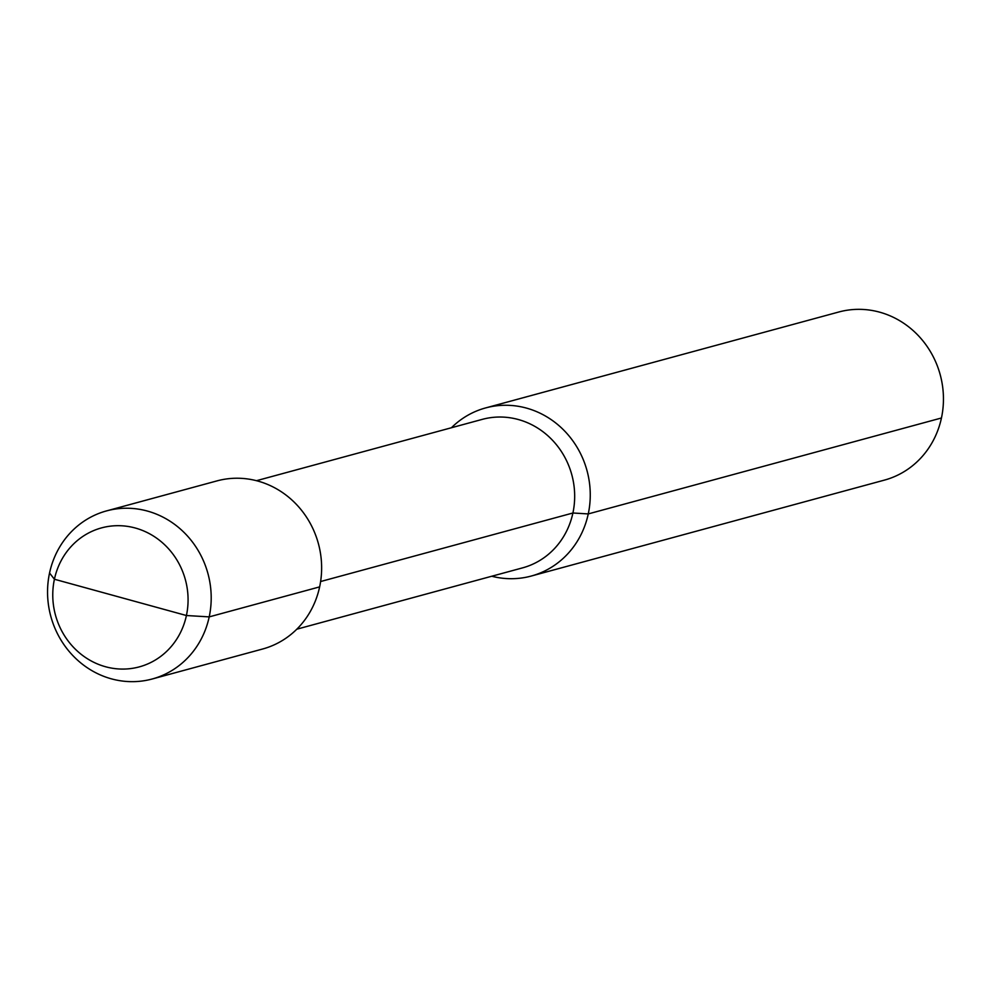 <?xml version="1.0" encoding="UTF-8"?>
<svg xmlns="http://www.w3.org/2000/svg" width="991" height="991" viewBox="0 0 991 991"><rect width="100%" height="100%" fill="white"/><g stroke="black" fill="none" stroke-linecap="round" stroke-linejoin="round"><path stroke-width="1.49" d="M485.602 407.933L838.795 312.004A87.097 81.423 74.8 0 1 941.45 417.991A87.097 81.423 74.8 0 1 884.455 480.102L531.263 576.044A87.097 81.423 -105.2 0 0 588.258 513.92A87.097 81.423 -105.2 0 0 485.602 407.933A87.097 81.423 -105.2 0 0 451.438 427.74M491.771 576.242A87.097 81.423 -105.2 0 0 531.263 576.044M320.613 581.531L572.909 513.004A76.939 71.922 74.8 0 1 522.567 567.868L296.805 629.198M941.45 417.991L588.258 513.92L572.909 513.004A76.939 71.922 -105.2 0 0 482.233 419.379L256.471 480.697M106.545 510.898A87.097 81.423 -105.2 0 0 49.55 573.009L54.418 579.24A72.009 67.314 -105.2 0 1 135.284 528.017A72.009 67.314 -105.2 0 1 186.419 615.522L209.2 616.885A87.097 81.423 -105.2 0 0 106.545 510.898L216.979 480.895A87.097 81.423 74.8 0 1 319.635 586.883A87.097 81.423 74.8 0 1 262.64 649.006L152.205 678.996A87.097 81.423 74.8 0 1 49.55 573.009L54.418 579.24L186.419 615.522A72.009 67.314 74.8 0 1 105.541 666.745A72.009 67.314 74.8 0 1 54.418 579.24L120.419 597.375M319.635 586.883L209.2 616.885A87.097 81.423 74.8 0 1 152.205 678.996"/></g></svg>
